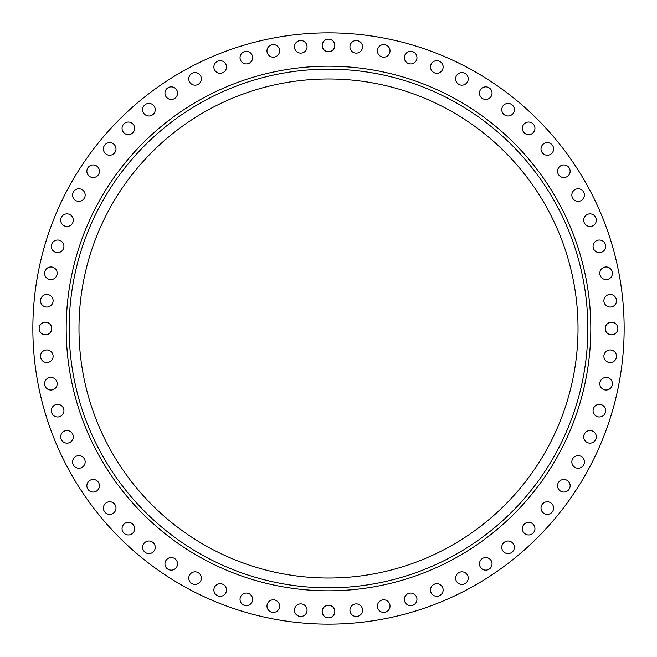 <?xml version="1.0" encoding="UTF-8"?>
<svg xmlns="http://www.w3.org/2000/svg" width="657" height="657" viewBox="0 0 657 657"><rect width="100%" height="100%" fill="white"/><g stroke="black" fill="none" stroke-linecap="round" stroke-linejoin="round"><path stroke-width="0.99" d="M377.422 606.115A6.299 6.299 0 0 1 383.721 599.816A6.299 6.299 0 0 1 390.02 606.115A6.299 6.299 0 0 1 383.721 612.414A6.299 6.299 0 0 1 377.422 606.115M404.367 599.365A6.299 6.299 0 0 1 410.666 593.066A6.299 6.299 0 0 1 416.965 599.365A6.299 6.299 0 0 1 410.666 605.664A6.299 6.299 0 0 1 404.367 599.365M430.524 590.011A6.299 6.299 0 0 1 436.823 583.712A6.299 6.299 0 0 1 443.122 590.011A6.299 6.299 0 0 1 436.823 596.31A6.299 6.299 0 0 1 430.524 590.011M455.63 578.127A6.299 6.299 0 0 1 461.928 571.836A6.299 6.299 0 0 1 468.227 578.127A6.299 6.299 0 0 1 461.928 584.426A6.299 6.299 0 0 1 455.63 578.127M479.454 563.854A6.299 6.299 0 0 1 485.753 557.555A6.299 6.299 0 0 1 492.052 563.854A6.299 6.299 0 0 1 485.753 570.145A6.299 6.299 0 0 1 479.454 563.854M501.767 547.306A6.299 6.299 0 0 1 508.066 541.007A6.299 6.299 0 0 1 514.365 547.306A6.299 6.299 0 0 1 508.066 553.605A6.299 6.299 0 0 1 501.767 547.306M522.348 528.647A6.299 6.299 0 0 1 528.647 522.348A6.299 6.299 0 0 1 534.946 528.647A6.299 6.299 0 0 1 528.647 534.946A6.299 6.299 0 0 1 522.348 528.647M541.007 508.066A6.299 6.299 0 0 1 547.306 501.767A6.299 6.299 0 0 1 553.605 508.066A6.299 6.299 0 0 1 547.306 514.365A6.299 6.299 0 0 1 541.007 508.066M557.555 485.753A6.299 6.299 0 0 1 563.854 479.454A6.299 6.299 0 0 1 570.145 485.753A6.299 6.299 0 0 1 563.854 492.052A6.299 6.299 0 0 1 557.555 485.753M571.836 461.928A6.299 6.299 0 0 1 578.127 455.63A6.299 6.299 0 0 1 584.426 461.928A6.299 6.299 0 0 1 578.127 468.227A6.299 6.299 0 0 1 571.836 461.928M583.712 436.823A6.299 6.299 0 0 1 590.011 430.524A6.299 6.299 0 0 1 596.31 436.823A6.299 6.299 0 0 1 590.011 443.122A6.299 6.299 0 0 1 583.712 436.823M593.066 410.666A6.299 6.299 0 0 1 599.365 404.367A6.299 6.299 0 0 1 605.664 410.666A6.299 6.299 0 0 1 599.365 416.965A6.299 6.299 0 0 1 593.066 410.666M599.816 383.721A6.299 6.299 0 0 1 606.115 377.422A6.299 6.299 0 0 1 612.414 383.721A6.299 6.299 0 0 1 606.115 390.02A6.299 6.299 0 0 1 599.816 383.721M603.89 356.242A6.299 6.299 0 0 1 610.189 349.943A6.299 6.299 0 0 1 616.488 356.242A6.299 6.299 0 0 1 610.189 362.541A6.299 6.299 0 0 1 603.89 356.242M605.253 328.5A6.299 6.299 0 0 1 611.552 322.201A6.299 6.299 0 0 1 617.851 328.5A6.299 6.299 0 0 1 611.552 334.799A6.299 6.299 0 0 1 605.253 328.5M603.89 300.758A6.299 6.299 0 0 1 610.189 294.459A6.299 6.299 0 0 1 616.488 300.758A6.299 6.299 0 0 1 610.189 307.057A6.299 6.299 0 0 1 603.89 300.758M599.816 273.279A6.299 6.299 0 0 1 606.115 266.98A6.299 6.299 0 0 1 612.414 273.279A6.299 6.299 0 0 1 606.115 279.578A6.299 6.299 0 0 1 599.816 273.279M593.066 246.334A6.299 6.299 0 0 1 599.365 240.035A6.299 6.299 0 0 1 605.664 246.334A6.299 6.299 0 0 1 599.365 252.633A6.299 6.299 0 0 1 593.066 246.334M583.712 220.177A6.299 6.299 0 0 1 590.011 213.878A6.299 6.299 0 0 1 596.31 220.177A6.299 6.299 0 0 1 590.011 226.476A6.299 6.299 0 0 1 583.712 220.177M571.836 195.072A6.299 6.299 0 0 1 578.127 188.773A6.299 6.299 0 0 1 584.426 195.072A6.299 6.299 0 0 1 578.127 201.37A6.299 6.299 0 0 1 571.836 195.072M557.555 171.247A6.299 6.299 0 0 1 563.854 164.948A6.299 6.299 0 0 1 570.145 171.247A6.299 6.299 0 0 1 563.854 177.546A6.299 6.299 0 0 1 557.555 171.247M541.007 148.934A6.299 6.299 0 0 1 547.306 142.635A6.299 6.299 0 0 1 553.605 148.934A6.299 6.299 0 0 1 547.306 155.233A6.299 6.299 0 0 1 541.007 148.934M522.348 128.353A6.299 6.299 0 0 1 528.647 122.054A6.299 6.299 0 0 1 534.946 128.353A6.299 6.299 0 0 1 528.647 134.652A6.299 6.299 0 0 1 522.348 128.353M501.767 109.694A6.299 6.299 0 0 1 508.066 103.395A6.299 6.299 0 0 1 514.365 109.694A6.299 6.299 0 0 1 508.066 115.993A6.299 6.299 0 0 1 501.767 109.694M479.454 93.146A6.299 6.299 0 0 1 485.753 86.855A6.299 6.299 0 0 1 492.052 93.146A6.299 6.299 0 0 1 485.753 99.445A6.299 6.299 0 0 1 479.454 93.146M455.63 78.873A6.299 6.299 0 0 1 461.928 72.574A6.299 6.299 0 0 1 468.227 78.873A6.299 6.299 0 0 1 461.928 85.164A6.299 6.299 0 0 1 455.63 78.873M430.524 66.989A6.299 6.299 0 0 1 436.823 60.69A6.299 6.299 0 0 1 443.122 66.989A6.299 6.299 0 0 1 436.823 73.288A6.299 6.299 0 0 1 430.524 66.989M404.367 57.635A6.299 6.299 0 0 1 410.666 51.336A6.299 6.299 0 0 1 416.965 57.635A6.299 6.299 0 0 1 410.666 63.934A6.299 6.299 0 0 1 404.367 57.635M377.422 50.885A6.299 6.299 0 0 1 383.721 44.586A6.299 6.299 0 0 1 390.02 50.885A6.299 6.299 0 0 1 383.721 57.184A6.299 6.299 0 0 1 377.422 50.885M349.943 46.811A6.299 6.299 0 0 1 356.242 40.512A6.299 6.299 0 0 1 362.541 46.811A6.299 6.299 0 0 1 356.242 53.11A6.299 6.299 0 0 1 349.943 46.811M322.201 45.448A6.299 6.299 0 0 1 328.5 39.149A6.299 6.299 0 0 1 334.799 45.448A6.299 6.299 0 0 1 328.5 51.747A6.299 6.299 0 0 1 322.201 45.448M294.459 46.811A6.299 6.299 0 0 1 300.758 40.512A6.299 6.299 0 0 1 307.057 46.811A6.299 6.299 0 0 1 300.758 53.11A6.299 6.299 0 0 1 294.459 46.811M266.98 50.885A6.299 6.299 0 0 1 273.279 44.586A6.299 6.299 0 0 1 279.578 50.885A6.299 6.299 0 0 1 273.279 57.184A6.299 6.299 0 0 1 266.98 50.885M240.035 57.635A6.299 6.299 0 0 1 246.334 51.336A6.299 6.299 0 0 1 252.633 57.635A6.299 6.299 0 0 1 246.334 63.934A6.299 6.299 0 0 1 240.035 57.635M213.878 66.989A6.299 6.299 0 0 1 220.177 60.69A6.299 6.299 0 0 1 226.476 66.989A6.299 6.299 0 0 1 220.177 73.288A6.299 6.299 0 0 1 213.878 66.989M188.773 78.873A6.299 6.299 0 0 1 195.072 72.574A6.299 6.299 0 0 1 201.37 78.873A6.299 6.299 0 0 1 195.072 85.164A6.299 6.299 0 0 1 188.773 78.873M164.948 93.146A6.299 6.299 0 0 1 171.247 86.855A6.299 6.299 0 0 1 177.546 93.146A6.299 6.299 0 0 1 171.247 99.445A6.299 6.299 0 0 1 164.948 93.146M142.635 109.694A6.299 6.299 0 0 1 148.934 103.395A6.299 6.299 0 0 1 155.233 109.694A6.299 6.299 0 0 1 148.934 115.993A6.299 6.299 0 0 1 142.635 109.694M122.054 128.353A6.299 6.299 0 0 1 128.353 122.054A6.299 6.299 0 0 1 134.652 128.353A6.299 6.299 0 0 1 128.353 134.652A6.299 6.299 0 0 1 122.054 128.353M103.395 148.934A6.299 6.299 0 0 1 109.694 142.635A6.299 6.299 0 0 1 115.993 148.934A6.299 6.299 0 0 1 109.694 155.233A6.299 6.299 0 0 1 103.395 148.934M86.855 171.247A6.299 6.299 0 0 1 93.146 164.948A6.299 6.299 0 0 1 99.445 171.247A6.299 6.299 0 0 1 93.146 177.546A6.299 6.299 0 0 1 86.855 171.247M72.574 195.072A6.299 6.299 0 0 1 78.873 188.773A6.299 6.299 0 0 1 85.164 195.072A6.299 6.299 0 0 1 78.873 201.37A6.299 6.299 0 0 1 72.574 195.072M60.69 220.177A6.299 6.299 0 0 1 66.989 213.878A6.299 6.299 0 0 1 73.288 220.177A6.299 6.299 0 0 1 66.989 226.476A6.299 6.299 0 0 1 60.69 220.177M51.336 246.334A6.299 6.299 0 0 1 57.635 240.035A6.299 6.299 0 0 1 63.934 246.334A6.299 6.299 0 0 1 57.635 252.633A6.299 6.299 0 0 1 51.336 246.334M44.586 273.279A6.299 6.299 0 0 1 50.885 266.98A6.299 6.299 0 0 1 57.184 273.279A6.299 6.299 0 0 1 50.885 279.578A6.299 6.299 0 0 1 44.586 273.279M40.512 300.758A6.299 6.299 0 0 1 46.811 294.459A6.299 6.299 0 0 1 53.11 300.758A6.299 6.299 0 0 1 46.811 307.057A6.299 6.299 0 0 1 40.512 300.758M39.149 328.5A6.299 6.299 0 0 1 45.448 322.201A6.299 6.299 0 0 1 51.747 328.5A6.299 6.299 0 0 1 45.448 334.799A6.299 6.299 0 0 1 39.149 328.5M40.512 356.242A6.299 6.299 0 0 1 46.811 349.943A6.299 6.299 0 0 1 53.11 356.242A6.299 6.299 0 0 1 46.811 362.541A6.299 6.299 0 0 1 40.512 356.242M44.586 383.721A6.299 6.299 0 0 1 50.885 377.422A6.299 6.299 0 0 1 57.184 383.721A6.299 6.299 0 0 1 50.885 390.02A6.299 6.299 0 0 1 44.586 383.721M51.336 410.666A6.299 6.299 0 0 1 57.635 404.367A6.299 6.299 0 0 1 63.934 410.666A6.299 6.299 0 0 1 57.635 416.965A6.299 6.299 0 0 1 51.336 410.666M60.69 436.823A6.299 6.299 0 0 1 66.989 430.524A6.299 6.299 0 0 1 73.288 436.823A6.299 6.299 0 0 1 66.989 443.122A6.299 6.299 0 0 1 60.69 436.823M72.574 461.928A6.299 6.299 0 0 1 78.873 455.63A6.299 6.299 0 0 1 85.164 461.928A6.299 6.299 0 0 1 78.873 468.227A6.299 6.299 0 0 1 72.574 461.928M86.855 485.753A6.299 6.299 0 0 1 93.146 479.454A6.299 6.299 0 0 1 99.445 485.753A6.299 6.299 0 0 1 93.146 492.052A6.299 6.299 0 0 1 86.855 485.753M103.395 508.066A6.299 6.299 0 0 1 109.694 501.767A6.299 6.299 0 0 1 115.993 508.066A6.299 6.299 0 0 1 109.694 514.365A6.299 6.299 0 0 1 103.395 508.066M122.054 528.647A6.299 6.299 0 0 1 128.353 522.348A6.299 6.299 0 0 1 134.652 528.647A6.299 6.299 0 0 1 128.353 534.946A6.299 6.299 0 0 1 122.054 528.647M142.635 547.306A6.299 6.299 0 0 1 148.934 541.007A6.299 6.299 0 0 1 155.233 547.306A6.299 6.299 0 0 1 148.934 553.605A6.299 6.299 0 0 1 142.635 547.306M164.948 563.854A6.299 6.299 0 0 1 171.247 557.555A6.299 6.299 0 0 1 177.546 563.854A6.299 6.299 0 0 1 171.247 570.145A6.299 6.299 0 0 1 164.948 563.854M188.773 578.127A6.299 6.299 0 0 1 195.072 571.836A6.299 6.299 0 0 1 201.37 578.127A6.299 6.299 0 0 1 195.072 584.426A6.299 6.299 0 0 1 188.773 578.127M213.878 590.011A6.299 6.299 0 0 1 220.177 583.712A6.299 6.299 0 0 1 226.476 590.011A6.299 6.299 0 0 1 220.177 596.31A6.299 6.299 0 0 1 213.878 590.011M240.035 599.365A6.299 6.299 0 0 1 246.334 593.066A6.299 6.299 0 0 1 252.633 599.365A6.299 6.299 0 0 1 246.334 605.664A6.299 6.299 0 0 1 240.035 599.365M266.98 606.115A6.299 6.299 0 0 1 273.279 599.816A6.299 6.299 0 0 1 279.578 606.115A6.299 6.299 0 0 1 273.279 612.414A6.299 6.299 0 0 1 266.98 606.115M294.459 610.189A6.299 6.299 0 0 1 300.758 603.89A6.299 6.299 0 0 1 307.057 610.189A6.299 6.299 0 0 1 300.758 616.488A6.299 6.299 0 0 1 294.459 610.189M349.943 610.189A6.299 6.299 0 0 1 356.242 603.89A6.299 6.299 0 0 1 362.541 610.189A6.299 6.299 0 0 1 356.242 616.488A6.299 6.299 0 0 1 349.943 610.189M322.201 611.552A6.299 6.299 0 0 1 328.5 605.253A6.299 6.299 0 0 1 334.799 611.552A6.299 6.299 0 0 1 328.5 617.851A6.299 6.299 0 0 1 322.201 611.552M587.843 328.5A259.343 259.343 0 0 1 328.5 587.843A259.343 259.343 0 0 1 69.157 328.5A259.343 259.343 0 0 1 328.5 69.157A259.343 259.343 0 0 1 587.843 328.5M78.98 328.5A249.52 249.52 0 0 1 328.5 78.98A249.52 249.52 0 0 1 578.02 328.5A249.52 249.52 0 0 1 328.5 578.02A249.52 249.52 0 0 1 78.98 328.5M624.15 328.5A295.65 295.65 0 0 1 328.5 624.15A295.65 295.65 0 0 1 32.85 328.5A295.65 295.65 0 0 1 328.5 32.85A295.65 295.65 0 0 1 624.15 328.5M66.193 328.5A262.307 262.307 0 0 1 328.5 66.193A262.307 262.307 0 0 1 590.807 328.5A262.307 262.307 0 0 1 328.5 590.807A262.307 262.307 0 0 1 66.193 328.5"/></g></svg>
